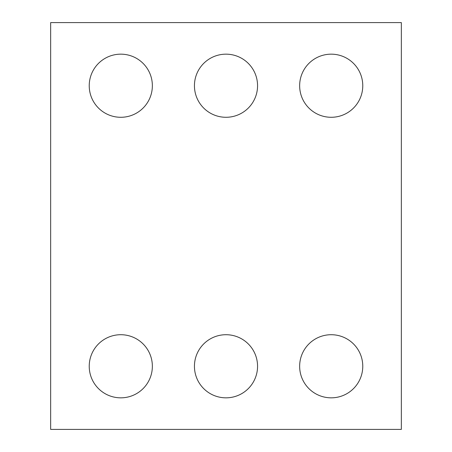 <?xml version="1.0" encoding="UTF-8"?>
<svg xmlns="http://www.w3.org/2000/svg" width="452" height="452" viewBox="0 0 452 452"><rect width="100%" height="100%" fill="white"/><g stroke="black" fill="none" stroke-linecap="round" stroke-linejoin="round"><path stroke-width="0.68" d="M401.342 429.4L50.658 429.4L50.658 22.6L401.342 22.6L401.342 429.4M152.358 85.722A31.561 31.561 0 0 0 105.011 58.393A31.561 31.561 0 0 0 105.011 113.056A31.561 31.561 0 0 0 152.358 85.722M257.561 85.722A31.561 31.561 0 0 0 210.22 58.393A31.561 31.561 0 0 0 210.22 113.056A31.561 31.561 0 0 0 257.561 85.722M362.77 85.722A31.561 31.561 0 0 0 315.428 58.393A31.561 31.561 0 0 0 315.428 113.056A31.561 31.561 0 0 0 362.77 85.722M152.358 366.278A31.561 31.561 0 0 0 105.011 338.943A31.561 31.561 0 0 0 105.011 393.607A31.561 31.561 0 0 0 152.358 366.278M257.561 366.278A31.561 31.561 0 0 0 210.22 338.943A31.561 31.561 0 0 0 210.22 393.607A31.561 31.561 0 0 0 257.561 366.278M362.77 366.278A31.561 31.561 0 0 0 315.428 338.943A31.561 31.561 0 0 0 315.428 393.607A31.561 31.561 0 0 0 362.77 366.278"/></g></svg>
